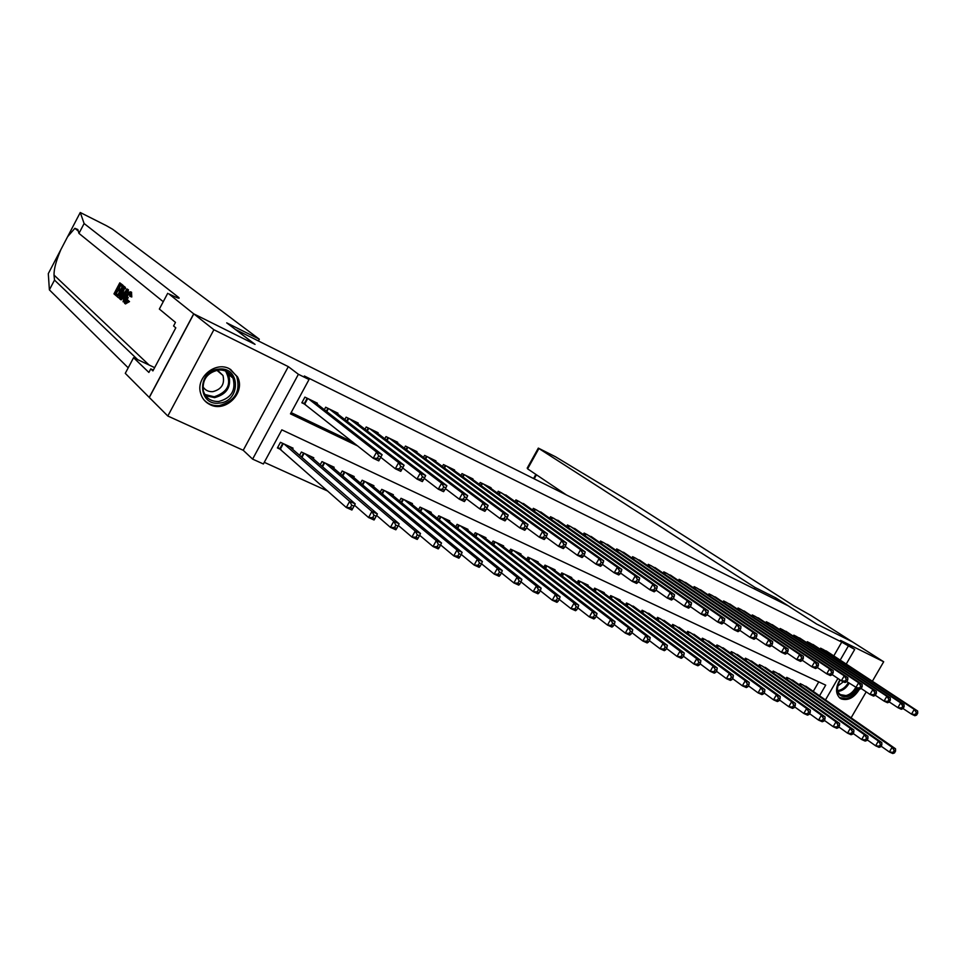 <?xml version="1.0" encoding="UTF-8"?>
<svg xmlns="http://www.w3.org/2000/svg" width="966" height="966" viewBox="0 0 966 966"><rect width="100%" height="100%" fill="white"/><g stroke="black" fill="none" stroke-linecap="round" stroke-linejoin="round"><path stroke-width="1.45" d="M210.129 404.682C225.79 412.941 246.004 392.317 237.491 376.837L229.389 368.734C215.478 361.115 195.965 377.259 200.469 392.776C201.906 398.258 205.118 402.23 210.129 404.682M839.877 679.786C835.373 687.72 835.457 693.878 840.142 698.237L841.338 698.937C848.148 700.918 854.149 697.73 859.366 689.35L846.747 681.585M819.542 695.786L825.701 685.148L281.831 429.846L263.38 463.982L252.609 459.116L298.397 374.277L309.023 379.529L290.464 413.859L357.758 445.99M193.695 313.829L254.734 344.222L226.72 322.861L259.335 339.199L112.563 229.208L106.284 225.633L80.263 212.508L84.114 223.532L178.758 297.516C180.388 299.134 177.08 297.926 168.857 293.893L193.695 313.829L149.223 397.4L167.818 416.02L243.227 450.289L252.609 459.116M264.273 462.316L327.872 491.151M149.332 397.449L193.804 313.89L213.884 329.732L167.818 416.02M851.106 717.81L866.2 691.861M872.37 681.247L883.685 661.77L840.565 640.386L854.693 649.454L846.228 664.065M193.804 313.89L255.048 344.379L235.571 329.539L788.208 605.839L816.584 624.012L852.326 641.81L883.685 661.77M317.005 403.957L317.403 403.208L304.906 397.123L301.839 402.786L305.498 404.549M337.593 413.943L337.979 413.219L325.675 407.229L324.347 409.681M357.843 423.76L358.217 423.072L346.118 417.179L344.838 419.522M377.754 433.42L378.117 432.756L366.211 426.972L364.991 429.218M397.352 442.935L397.702 442.295L385.989 436.596L384.806 438.757M416.636 452.293L416.974 451.677L405.442 446.063L404.307 448.139M435.618 461.494L435.932 460.915L424.593 455.384L423.494 457.389M454.286 470.563L454.6 469.995L443.442 464.561L442.38 466.493M472.676 479.486L472.978 478.943L461.99 473.594L460.963 475.453M490.776 488.277L491.066 487.745L480.247 482.481L479.257 484.28M508.599 496.935L498.227 491.235L497.273 492.962M526.144 505.46L515.929 499.857L514.999 501.523M543.435 513.852L533.365 508.345L532.459 509.963M560.461 522.123L550.535 516.701L549.666 518.271M577.221 530.262L567.453 524.936L566.607 526.458M593.752 538.291L584.116 533.051L583.283 534.512M610.029 546.201L600.526 541.045L599.729 542.469M626.065 553.989L616.706 548.917L615.922 550.294M641.871 561.681L632.645 556.67L631.885 558.022M657.46 569.252L648.355 564.325L647.618 565.629M672.807 576.714L663.835 571.86L663.123 573.128M687.949 584.068L679.11 579.298L678.41 580.53M702.886 591.325L694.156 586.616L693.479 587.823M717.593 598.473L708.996 593.849L708.332 595.008M732.107 605.525L723.619 600.961L722.979 602.096M746.428 612.492L738.048 607.988L737.42 609.099M760.544 619.351L752.285 614.919L751.669 615.994M774.466 626.125L766.316 621.754L765.712 622.804M788.208 632.802L780.166 628.492L779.574 629.518M801.756 639.383L793.823 635.145L793.243 636.135M815.135 645.892L807.298 641.702L806.743 642.68M813.251 691.402L818.757 681.887M807.89 687.671L800.162 683.59L799.413 684.882M794.595 681.501L786.747 677.359L785.986 678.687M781.108 675.246L773.162 671.056L772.389 672.408M767.439 668.919L759.397 664.656L758.6 666.045M753.589 662.507L745.438 658.184L744.617 659.609M739.545 655.999L731.286 651.615L730.441 653.076M725.309 649.406L716.941 644.95L716.084 646.447M710.879 642.716L702.391 638.2L701.509 639.733M696.245 635.942L687.647 631.353L686.741 632.935M681.404 629.071L672.686 624.41L671.756 626.028M666.359 622.092L657.52 617.359L656.566 619.037M651.096 615.028L642.124 610.222L641.158 611.937M635.616 607.856L626.523 602.977L625.521 604.74M619.906 600.586L620.208 600.043L610.681 595.624L609.655 597.447M603.979 593.209L604.281 592.653L594.621 588.161L593.559 590.045M587.799 585.722L588.125 585.154L578.32 580.59L577.233 582.534M571.401 578.127L571.727 577.535L561.777 572.91L560.654 574.903M554.75 570.423L555.088 569.807L544.981 565.122L543.834 567.175M537.845 562.598L538.195 561.971L527.931 557.201L526.748 559.326M520.686 554.653L521.048 554.001L510.628 549.171L509.408 551.369M503.262 546.599L503.636 545.923L493.058 541.02L491.803 543.29M485.572 538.412L485.958 537.724L475.224 532.737L473.92 535.079M467.616 530.105L468.015 529.38L457.111 524.321L455.759 526.76M449.371 521.664L449.782 520.928L438.709 515.784L437.32 518.307M430.848 513.103L431.271 512.33L420.017 507.102L418.58 509.722M412.023 504.397L412.458 503.6L401.035 498.287L399.55 501.004M392.896 495.558L393.355 494.725L381.739 489.339L380.193 492.153M373.468 486.574L373.939 485.717L362.141 480.235L360.535 483.169M353.725 477.445L354.208 476.552L342.218 470.985L340.551 474.04M333.656 468.172L334.164 467.242L321.968 461.591L320.241 464.767M313.25 458.753L313.781 457.787L301.392 452.028L299.581 455.348M292.505 449.178L293.06 448.164L280.454 442.319L277.411 447.946L281.106 449.649M833.791 655.89L841.76 642.1L304.35 376.003L309.023 379.529M291.14 412.615L352.904 442.138M828.333 652.304L820.593 648.174L820.049 649.128M243.227 450.289L288.315 366.633L213.884 329.732M288.315 366.633L298.397 374.277M841.76 642.1L854.693 649.454M837.896 678.458L825.471 699.927M840.191 660.104L848.208 646.242M916.589 715.094L917.7 713.198L916.348 712.558L915.237 714.454L916.589 715.094L914.862 715.734L911.493 714.128L914.259 709.382L822.911 649.297M916.348 712.558L914.259 709.382L917.628 711L826.196 650.903M915.237 714.454L911.493 714.128L903.053 708.537M917.7 713.198L917.628 711M894.456 752.949L895.554 751.065L894.19 750.449L893.091 752.345L894.456 752.949L892.777 753.516L889.36 751.983L892.125 747.261L895.53 748.807L805.801 686.21M881.089 746.163L889.36 751.983L893.091 752.345M802.492 684.665L892.125 747.261L894.19 750.449M895.53 748.807L895.554 751.065M856.963 688.203C854.342 692.876 850.865 695.774 846.542 696.897C837.244 696.631 835.095 690.968 840.082 679.931M838.065 684.037C836.737 688.806 837.486 692.344 840.323 694.626L846.035 695.58C850.02 694.542 853.232 691.873 855.659 687.563M837.558 686.174L843.439 681.779M839.297 697.537L846.313 698.672C851.239 697.392 855.2 694.107 858.206 688.806M218.871 369.097C240.751 366.343 241.005 401.723 219.306 403.076C197.462 406.227 196.798 370.364 218.871 369.097M218.871 401.458C231.369 398.016 236.09 390.252 233.023 378.165C230.053 372.429 225.199 369.712 218.473 370.014C207.135 372.695 202.087 379.662 203.343 390.94C205.818 398.246 210.999 401.747 218.871 401.458M202.86 386.581C205.106 390.228 208.439 391.918 212.87 391.653C221.588 389.322 224.945 383.925 222.965 375.46L217.471 370.147M203.621 399.465C207.726 404.042 212.955 406.082 219.33 405.575C235.016 401.168 240.8 391.423 236.706 376.342L230.451 369.29M754.349 588.91L755.134 587.521L538.907 448.514L527.617 468.848L566.45 494.966M529.199 465.986L527.207 468.136L538.328 448.103L555.559 456.797L639.045 507.15L793.895 605.851L810.969 615.487L852.386 641.847L816.765 624.108L775.819 597.882L755.134 587.521M775.034 599.258L775.819 597.882M527.207 468.136L527.617 468.848M117.828 294.932L116.186 293.519L118.371 290.247M120.569 289.752L119.229 288.605L120.557 285.332M122.875 285.441L119.784 282.845L122.936 285.212M124.566 288.254L125.592 288.749L125.351 287.47L122.851 285.417L124.566 288.254L122.694 293.241C120.979 296.538 119.53 298.011 118.371 297.661L117.007 296.49L122.851 285.417M125.544 303.843L129.516 301.609L127.826 300.136L129.516 301.609M126.232 302.044L128.212 297.383L126.739 296.659L125.616 302.237M128.116 300.921L124.747 303.457C123.865 302.237 124.373 299.846 126.256 296.26C127.995 293 129.48 291.527 130.712 291.853L130.422 296.321L129.758 296.248L131.774 296.985L131.509 292.251M84.114 223.532L78.958 233.386L77.848 229.558L74.877 228.314L67.596 236.73L60.918 249.506C56.197 260.494 53.891 269.007 54.024 275.069L54.507 280.092L137.715 359.666M127.548 294.087L128.454 289.848L127.089 288.991L127.621 289.438L123.068 301.778L123.986 297.564L122.561 296.333L120.364 299.424L119.869 298.989L127.089 288.991M120.364 299.424L121.197 299.834L123.672 297.299M123.068 301.778L124.288 301.561M54.507 280.092L49.387 289.872L128.2 367.817M163.254 301.706L78.958 233.386M60.918 249.506L48.3 273.62L49.387 289.872M167.698 293.314L159.354 309.048L175.474 322.403L173.578 325.977L175.8 327.836L152.906 370.908L150.768 368.879L148.885 372.429L133.562 357.71L125.278 373.335L149.223 397.4M259.335 339.199L258.393 340.95M154.645 367.623L133.562 357.71M153.34 370.087L150.768 368.879M125.387 302.129L127.826 300.136M129.758 296.248L130.024 293.145L126.739 296.659M130.422 296.321L131.774 296.985M130.821 291.925L131.618 292.312M125.351 292.372L123.382 295.161L124.529 296.151L125.87 292.626M127.621 289.438L128.454 289.848M123.382 295.161L124.662 295.801M118.142 295.62L120.026 296.115L123.757 288.363L122.646 287.095L118.142 295.62L119.229 296.151L123.612 287.989M122.694 293.241L123.672 293.724M124.493 287.047L125.351 287.47M122.114 284.813L121.45 286.081L119.579 284.511L117.792 287.892L119.53 289.377L118.854 290.657L117.115 289.172L115.111 292.988L117.043 294.666L116.379 295.946L117.103 296.296M116.379 295.946L113.976 293.857L119.784 282.845M117.043 294.666L117.78 295.028M115.111 292.988L116.186 293.519M118.854 290.657L119.832 291.14M119.53 289.377L120.508 289.86M117.792 287.892L119.229 288.605M121.45 286.081L122.284 286.491M903.005 708.621L904.116 706.714L902.751 706.061L901.628 707.969L903.005 708.621L901.29 709.285L897.861 707.655L900.65 702.874L809.641 642.837M902.751 706.061L900.65 702.874L904.067 704.516L812.974 644.467M901.628 707.969L897.861 707.655L889.275 701.944M904.116 706.714L904.067 704.516M889.215 702.065L890.338 700.133L888.949 699.469L887.826 701.401L889.215 702.065L887.513 702.741L884.047 701.087L886.848 696.269L796.189 636.292M888.949 699.469L886.848 696.269L890.314 697.935L799.57 637.946M887.826 701.401L884.047 701.087L875.305 695.254M890.338 700.133L890.314 697.935M875.22 695.399L876.355 693.455L874.942 692.779L873.819 694.723L875.22 695.399L873.542 696.1L870.016 694.421L872.841 689.567L782.569 629.663M874.942 692.779L872.841 689.567L876.367 691.245L785.998 631.329M873.819 694.723L870.016 694.421L861.129 688.468M876.355 693.455L876.367 691.245M859.595 687.961L861.032 688.637L862.167 686.681L860.742 686.005L859.595 687.961L855.791 687.659L858.629 682.769L768.755 622.937M860.742 686.005L858.629 682.769L862.203 684.471L772.22 624.628M861.032 688.637L859.366 689.35M862.167 686.681L862.203 684.471M880.726 746.766L881.837 744.871L880.461 744.243L879.35 746.15L880.726 746.766L879.072 747.346L875.607 745.788L878.384 741.031L881.837 742.6L792.47 680.016M867.19 739.847L875.607 745.788L879.35 746.15M789.113 678.458L878.384 741.031L880.461 744.243M881.837 742.6L881.837 744.871M866.816 740.487L867.927 738.579L866.526 737.939L865.415 739.859L866.816 740.487L865.174 741.091L861.66 739.509L864.449 734.715L867.951 736.297L778.958 673.749M853.099 733.435L861.66 739.509L865.415 739.859M775.553 672.167L864.449 734.715L866.526 737.939M867.951 736.297L867.927 738.579M852.688 734.124L853.811 732.192L852.398 731.552L851.263 733.484L852.688 734.124L851.07 734.74L847.508 733.134L850.322 728.304L853.872 729.922L765.265 667.385M838.79 726.927L847.508 733.134L851.263 733.484M761.812 665.779L850.322 728.304L852.398 731.552M853.872 729.922L853.811 732.192M838.367 727.664L839.49 725.72L838.053 725.068L836.918 727.012L838.367 727.664L836.761 728.292L833.151 726.673L835.976 721.807L839.575 723.437L751.391 660.949M824.276 720.334L833.151 726.673L836.918 727.012M747.889 659.319L835.976 721.807L838.053 725.068M839.575 723.437L839.49 725.72M846.627 681.779L847.774 679.81L846.313 679.122L845.178 681.09L846.627 681.779L844.984 682.515L841.362 680.788L844.212 675.862L754.748 616.115M846.313 679.122L844.212 675.862L847.834 677.601L758.274 617.829M845.178 681.09L841.362 680.788L832.149 674.582M847.774 679.81L847.834 677.601M823.829 721.107L824.964 719.151L823.503 718.487L822.356 720.455L823.829 721.107L822.235 721.759L818.576 720.117L821.414 715.202L825.073 716.869L737.324 654.417M809.544 713.633L818.576 720.117L822.356 720.455M733.774 652.762L821.414 715.202L823.503 718.487M825.073 716.869L824.964 719.151M832.004 674.823L833.163 672.831L831.69 672.131L830.531 674.123L832.004 674.823L830.386 675.572L826.703 673.821L829.577 668.858L740.56 609.208M831.69 672.131L829.577 668.858L833.26 670.621L744.122 610.947M830.531 674.123L826.703 673.821L817.321 667.494M833.163 672.831L833.26 670.621M809.073 714.454L810.22 712.485L808.723 711.809L807.588 713.789L809.073 714.454L807.504 715.13L803.784 713.451L806.646 708.513L810.353 710.191L723.063 647.788M794.595 706.834L803.784 713.451L807.588 713.789M719.465 646.121L806.646 708.513L808.723 711.809M810.353 710.191L810.22 712.485M817.176 667.76L818.323 665.755L816.838 665.043L815.678 667.047L817.176 667.76L815.57 668.532L811.826 666.757L814.724 661.746L726.166 602.204M816.838 665.043L814.724 661.746L818.456 663.533L729.777 603.967M815.678 667.047L811.826 666.757L802.287 660.285M818.323 665.755L818.456 663.533M794.088 707.704L795.247 705.711L793.738 705.035L792.579 707.027L794.088 707.704L792.543 708.392L788.775 706.689L791.649 701.714L795.416 703.417L708.597 641.074M779.429 699.927L788.775 706.689L792.579 707.027M704.951 639.383L791.649 701.714L793.738 705.035M795.416 703.417L795.247 705.711M802.106 660.587L803.277 658.571L801.756 657.846L800.597 659.863L802.106 660.587L800.524 661.384L796.733 659.573L799.643 654.537L711.568 595.092M801.756 657.846L799.643 654.537L803.434 656.349L715.238 596.879M800.597 659.863L796.733 659.573L787.012 652.956M803.277 658.571L803.434 656.349M778.886 700.845L780.045 698.841L778.524 698.152L777.364 700.157L778.886 700.845L777.364 701.558L773.537 699.831L776.423 694.808L780.25 696.546L693.938 634.276M764.021 692.912L773.537 699.831L777.364 700.157M690.243 632.549L776.423 694.808L778.524 698.152M780.25 696.546L780.045 698.841M786.819 653.306L787.99 651.265L786.445 650.529L785.273 652.569L786.819 653.306L785.261 654.127L781.409 652.292L784.332 647.208L696.764 587.896M786.445 650.529L784.332 647.208L788.184 649.043L700.483 589.707M785.273 652.569L781.409 652.292L771.508 645.529M787.99 651.265L788.184 649.043M763.454 693.89L764.625 691.861L763.068 691.161L761.896 693.19L763.454 693.89L761.957 694.626L758.068 692.876L760.979 687.804L764.855 689.567L679.062 627.369M748.384 685.788L758.068 692.876L761.896 693.19M675.319 625.63L760.979 687.804L763.068 691.161M764.855 689.567L764.625 691.861M771.291 645.904L772.474 643.863L770.904 643.115L769.721 645.167L771.291 645.904L769.757 646.749L765.845 644.89L768.779 639.77L681.755 580.578M770.904 643.115L768.779 639.77L772.691 641.629L685.522 582.413M769.721 645.167L765.845 644.89L755.762 637.983M772.474 643.863L772.691 641.629M747.793 686.826L748.964 684.785L747.382 684.073L746.211 686.114L747.793 686.826L746.307 687.575L742.359 685.8L745.281 680.692L749.23 682.479L663.992 620.365M732.506 678.555L742.359 685.8L746.211 686.114M660.189 618.602L745.281 680.692L747.382 684.073M749.23 682.479L748.964 684.785M755.521 638.405L756.716 636.328L755.122 635.58L753.939 637.645L755.521 638.405L754.011 639.263L750.039 637.379L752.997 632.211L666.528 573.164M755.122 635.58L752.997 632.211L756.97 634.107L670.356 575.036M753.939 637.645L750.039 637.379L739.775 630.315M756.716 636.328L756.97 634.107M731.878 679.653L733.061 677.601L731.455 676.864L730.272 678.929L731.878 679.653L730.417 680.426L726.408 678.615L729.354 673.471L733.363 675.294L648.693 613.265M716.386 671.201L726.408 678.615L730.272 678.929M644.841 611.478L729.354 673.471L731.455 676.864M733.363 675.294L733.061 677.601M739.509 630.774L740.705 628.697L739.087 627.924L737.903 630.013L739.509 630.774L738.024 631.667L733.991 629.747L736.961 624.531L651.084 565.653M739.087 627.924L736.961 624.531L740.994 626.463L654.96 567.537M737.903 630.013L733.991 629.747L723.546 622.515M740.705 628.697L740.994 626.463M715.721 672.372L716.905 670.295L715.275 669.559L714.091 671.636L715.721 672.372L714.285 673.157L710.215 671.334L713.174 666.142L717.243 667.989L633.177 606.068M700.012 663.739L710.215 671.334L714.091 671.636M629.264 604.245L713.174 666.142L715.275 669.559M717.243 667.989L716.905 670.295M723.244 623.034L724.452 620.933L722.81 620.148L721.602 622.249L723.244 623.034L721.783 623.951L717.678 621.995L720.684 616.743L635.411 558.022M722.81 620.148L720.684 616.743L724.778 618.699L639.347 559.942M721.602 622.249L717.678 621.995L707.052 614.605M724.452 620.933L724.778 618.699M699.299 664.97L700.495 662.869L698.841 662.121L697.645 664.222L699.299 664.97L697.899 665.779L693.757 663.92L696.74 658.691L700.881 660.563L617.443 598.763M683.373 656.143L693.757 663.92L697.645 664.222M613.47 596.916L696.74 658.691L698.841 662.121M700.881 660.563L700.495 662.869M706.726 615.161L707.933 613.048L706.267 612.251L705.059 614.376L706.726 615.161L705.289 616.103L701.123 614.122L704.142 608.822L619.508 550.282M706.267 612.251L704.142 608.822L708.295 610.814L623.505 552.226M705.059 614.376L701.123 614.122L690.292 606.563M707.933 613.048L708.295 610.814M682.636 657.448L683.831 655.334L682.153 654.586L680.945 656.687L682.636 657.448L681.247 658.293L677.045 656.397L680.052 651.12L684.254 653.028L601.48 591.349M666.48 648.44L677.045 656.397L680.945 656.687M597.447 589.477L680.052 651.12L682.153 654.586M684.254 653.028L683.831 655.334M689.941 607.167L691.161 605.03L689.458 604.221L688.251 606.37L689.941 607.167L688.529 608.133L684.302 606.129L687.333 600.78L603.376 542.421M689.458 604.221L687.333 600.78L691.559 602.808L607.433 544.401M688.251 606.37L684.302 606.129L673.266 598.377M691.161 605.03L691.559 602.808M665.695 649.816L666.902 647.691L665.2 646.918L663.98 649.043L665.695 649.816L664.342 650.673L660.068 648.754L663.099 643.441L667.361 645.373L585.275 583.826M649.309 640.591L660.068 648.754L663.98 649.043M581.182 581.93L663.099 643.441L665.2 646.918M667.361 645.373L666.902 647.691M672.879 599.053L674.111 596.891L672.384 596.07L671.165 598.232L672.879 599.053L671.503 600.043L667.204 598.002L670.259 592.605L587.002 534.452M672.384 596.07L670.259 592.605L674.546 594.67L591.12 536.456M671.165 598.232L667.204 598.002L655.962 590.069M674.111 596.891L674.546 594.67M648.488 642.052L649.707 639.903L647.969 639.118L646.749 641.267L648.488 642.052L647.16 642.945L642.825 640.989L645.868 635.628L650.203 637.596L568.829 576.195M631.873 632.633L642.825 640.989L646.749 641.267M564.687 574.263L645.868 635.628L647.969 639.118M650.203 637.596L649.707 639.903M655.552 590.794L656.783 588.62L655.033 587.787L653.801 589.96L655.552 590.794L654.199 591.82L649.828 589.743L652.907 584.309L570.387 526.361M655.033 587.787L652.907 584.309L657.266 586.398L574.565 528.402M653.801 589.96L649.828 589.743L638.381 581.617M656.783 588.62L657.266 586.398M630.991 634.167L632.223 632.005L630.46 631.209L629.228 633.37L630.991 634.167L629.699 635.085L625.292 633.104L628.359 627.695L632.754 629.687L552.141 568.443M614.147 624.531L625.292 633.104L629.228 633.37M547.939 566.487L628.359 627.695L630.46 631.209M632.754 629.687L632.223 632.005M637.934 582.413L639.178 580.216L637.391 579.371L636.159 581.568L637.934 582.413L636.606 583.452L632.175 581.351L635.266 575.869L553.518 518.15M637.391 579.371L635.266 575.869L639.697 577.982L557.756 520.215M636.159 581.568L632.175 581.351L620.51 573.031M639.178 580.216L639.697 577.982M613.217 626.149L614.448 623.976L612.661 623.167L611.43 625.34L613.217 626.149L611.961 627.091L607.481 625.074L610.56 619.629L615.04 621.657L535.212 560.582M596.119 616.284L607.481 625.074L611.43 625.34M530.938 558.602L610.56 619.629L612.661 623.167M615.04 621.657L614.448 623.976M620.027 573.876L621.271 571.667L619.472 570.809L618.216 573.019L620.027 573.876L618.735 574.963L614.219 572.814L617.334 567.284L536.384 509.819M619.472 570.809L617.334 567.284L621.85 569.445L540.694 511.908M618.216 573.019L614.219 572.814L602.337 564.289M621.271 571.667L621.85 569.445M595.153 618.011L596.396 615.801L594.573 614.98L593.329 617.189L595.153 618.011L593.921 618.977L589.369 616.924L592.472 611.43L597.024 613.482L518.018 552.6M577.813 607.904L589.369 616.924L593.329 617.189M513.683 550.584L592.472 611.43L594.573 614.98M597.024 613.482L596.396 615.801M601.818 565.219L603.074 562.985L601.238 562.103L599.983 564.337L601.818 565.219L600.562 566.317L595.974 564.132L599.113 558.565L518.996 501.354M601.238 562.103L599.113 558.565L603.69 560.751L523.379 503.479M599.983 564.337L595.974 564.132L583.875 555.402M603.074 562.985L603.69 560.751M576.787 609.727L578.042 607.505L576.183 606.672L574.939 608.894L576.787 609.727L575.591 610.729L570.966 608.64L574.082 603.086L578.706 605.187L500.557 544.498M559.193 599.379L570.966 608.64L574.939 608.894M496.162 542.457L574.082 603.086L576.183 606.672M578.706 605.187L578.042 607.505M583.307 556.404L584.575 554.146L582.703 553.252L581.447 555.51L583.307 556.404L582.087 557.539L577.414 555.317L580.578 549.69L501.342 492.757M582.703 553.252L580.578 549.69L585.239 551.924L505.786 494.918M581.447 555.51L577.414 555.317L565.086 546.358M584.575 554.146L585.239 551.924M558.119 601.311L559.374 599.065L557.491 598.22L556.235 600.454L558.119 601.311L556.959 602.337L552.25 600.212L555.39 594.609L560.087 596.746L482.843 536.275M540.26 590.709L552.25 600.212L556.235 600.454M478.363 534.198L555.39 594.609L557.491 598.22M560.087 596.746L559.374 599.065M564.482 547.432L565.762 545.162L563.854 544.256L562.586 546.527L564.482 547.432L563.299 548.603L558.553 546.345L561.729 540.67L483.411 484.026M563.854 544.256L561.729 540.67L566.474 542.94L487.927 486.224M562.586 546.527L558.553 546.345L545.995 537.156M565.762 545.162L566.474 542.94M539.125 592.75L540.392 590.48L538.473 589.622L537.205 591.88L539.125 592.75L538.002 593.8L533.22 591.651L536.371 586L541.153 588.161L464.839 527.919M521.012 581.882L533.22 591.651L537.205 591.88M460.299 525.806L536.371 586L538.473 589.622M541.153 588.161L540.392 590.48M545.343 538.316L546.623 536.033L544.691 535.104L543.411 537.398L545.343 538.316L544.196 539.523L539.366 537.229L542.566 531.493L465.201 475.163M544.691 535.104L542.566 531.493L547.384 533.8L469.79 477.385M543.411 537.398L539.366 537.229L526.567 527.798M546.623 536.033L547.384 533.8M519.817 584.044L521.085 581.761L519.14 580.88L517.861 583.162L519.817 584.044L518.73 585.118L513.864 582.933L517.039 577.233L521.906 579.431L446.57 519.43M501.439 572.91L513.864 582.933L517.861 583.162M441.945 517.281L517.039 577.233L519.14 580.88M521.906 579.431L521.085 581.761M525.866 529.042L527.158 526.736L525.19 525.794L523.898 528.112L525.866 529.042L524.755 530.286L519.841 527.943L523.065 522.159L446.703 466.155M525.19 525.794L523.065 522.159L527.967 524.514L451.364 468.413M523.898 528.112L519.841 527.943L506.8 518.271M527.158 526.736L527.967 524.514M500.171 575.181L501.451 572.874L499.47 571.981L498.19 574.287L500.171 575.181L499.12 576.304L494.169 574.07L497.369 568.322L502.32 570.556L427.998 510.809M481.515 563.758L494.169 574.07L498.19 574.287M423.313 508.635L497.369 568.322L499.47 571.981M502.32 570.556L501.451 572.874M506.051 519.611L507.355 517.281L505.351 516.327L504.059 518.657L506.051 519.611L504.989 520.879L499.99 518.513L503.226 512.668L427.914 457.003M505.351 516.327L503.226 512.668L508.213 515.059L432.635 459.309M504.059 518.657L499.99 518.513L486.695 508.563M507.355 517.281L508.213 515.059M480.187 566.173L481.479 563.854L479.462 562.937L478.17 565.267L480.187 566.173L479.184 567.32L474.137 565.05L477.361 559.242L482.396 561.524L409.137 502.054M461.253 554.436L474.137 565.05L478.17 565.267M404.38 499.845L477.361 559.242L479.462 562.937M482.396 561.524L481.479 563.854M485.898 510.012L487.202 507.657L485.174 506.691L483.857 509.046L485.898 510.012L484.872 511.316L479.776 508.901L483.048 503.008L408.823 447.705M485.174 506.691L483.048 503.008L488.12 505.447L413.617 450.047M483.857 509.046L479.776 508.901L466.24 498.685M487.202 507.657L488.12 505.447M459.852 557.008L461.156 554.665L459.104 553.735L457.799 556.078L459.852 557.008L458.886 558.191L453.766 555.873L457.015 550.016L462.134 552.347L389.974 493.155M440.629 544.945L453.766 555.873L457.799 556.078M385.144 490.909L457.015 550.016L459.104 553.735M462.134 552.347L461.156 554.665M465.383 500.243L466.699 497.864L464.622 496.874L463.306 499.265L465.383 500.243L464.392 501.583L459.224 499.132L462.509 493.179L389.419 438.262M464.622 496.874L462.509 493.179L467.677 495.655L394.297 440.641M463.306 499.265L459.224 499.132L445.423 488.627M466.699 497.864L467.677 495.655M439.168 547.674L440.472 545.307L438.383 544.365L437.079 546.732L439.168 547.674L438.25 548.893L433.022 546.539L436.294 540.634L441.51 542.989L370.509 484.123M419.655 535.285L433.022 546.539L437.079 546.732M365.595 481.841L436.294 540.634L438.383 544.365M441.51 542.989L440.472 545.307M444.505 490.305L445.821 487.902L443.72 486.9L442.392 489.303L444.505 490.305L443.563 491.682L438.286 489.182L441.595 483.181L369.7 428.663M443.72 486.9L441.595 483.181L446.86 485.693L374.651 431.077M442.392 489.303L438.286 489.182L424.231 478.375M445.821 487.902L446.86 485.693M418.109 538.183L419.425 535.792L417.3 534.826L415.984 537.217L418.109 538.183L417.227 539.426L411.927 537.036L415.211 531.071L420.512 533.474L350.73 474.934M398.318 525.456L411.927 537.036L415.984 537.217M345.731 472.615L415.211 531.071L417.3 534.826M420.512 533.474L419.425 535.792M423.241 480.187L424.581 477.759L422.432 476.733L421.104 479.16L423.241 480.187L422.347 481.599L416.986 479.051L420.319 472.99L349.656 418.906M422.432 476.733L420.319 472.99L425.668 475.55L354.691 421.357M421.104 479.16L416.986 479.051L402.665 467.942M424.581 477.759L425.668 475.55M396.664 528.511L397.992 526.108L395.831 525.13L394.502 527.533L396.664 528.511L395.843 529.803L390.433 527.364L393.754 521.338L399.151 523.789L330.614 465.6M376.607 515.433L390.433 527.364L394.502 527.533M325.542 463.245L393.754 521.338L395.831 525.13M399.151 523.789L397.992 526.108M401.602 469.874L402.943 467.435L400.757 466.385L399.417 468.836L401.602 469.874L400.757 471.336L395.299 468.739L398.644 462.617L329.273 408.98M400.757 466.385L398.644 462.617L404.102 465.226L334.405 411.48M399.417 468.836L395.299 468.739L380.725 457.304M402.943 467.435L404.102 465.226M374.844 518.67L376.185 516.242L373.975 515.24L372.647 517.679L374.844 518.67L374.071 519.998L368.565 517.522L371.898 511.437L377.404 513.936L310.171 456.109M354.522 505.23L368.565 517.522L372.647 517.679M305.014 453.718L371.898 511.437L373.975 515.24M377.404 513.936L376.185 516.242M378.696 455.855L377.344 458.319L379.566 459.381L380.918 456.906L378.696 455.855L376.583 452.064L382.138 454.72L378.769 460.879L373.202 458.234L376.583 452.064L308.565 398.898M313.769 401.433L382.138 454.72L380.918 456.906M377.344 458.319L373.202 458.234L302.129 402.242M379.566 459.381L378.769 460.879M353.967 506.196L351.721 505.182L350.38 507.645L352.626 508.659L355.246 503.89L351.902 510.024L346.299 507.5L349.656 501.354L355.246 503.89L289.402 446.461M277.797 447.222L346.299 507.5L350.38 507.645M284.149 444.022L349.656 501.354L351.721 505.182M351.902 510.024L352.626 508.659M821.812 648.766L821.172 649.877M821.209 648.476L820.617 649.502M799.969 685.268L800.778 683.868M800.524 685.655L801.382 684.157M849.138 683.191C846.723 687.466 843.523 690.135 839.539 691.161L837.92 691.354M837.679 690.557L838.971 690.376C842.847 689.374 845.95 686.79 848.281 682.612M233.023 378.165L228.676 374.506L226.938 371.681L228.676 374.506C231.731 386.521 227.046 394.225 214.621 397.642L205.589 395.722M204.78 394.466L214.223 396.772C228.218 392.039 232.009 383.466 225.597 371.053M536.456 474.801L534.21 478.846M54.024 275.069L149.066 365.003M178.082 298.035L178.481 297.286M80.263 212.508L67.596 236.73M123.986 286.383L124.807 286.793M808.554 642.305L807.902 643.441M807.95 642.016L807.335 643.078M795.115 635.773L794.438 636.932M794.511 635.471L793.883 636.558M781.482 629.132L780.806 630.327M780.878 628.842L780.238 629.953M767.68 622.418L766.98 623.638M767.076 622.116L766.412 623.263M786.578 679.098L787.399 677.661M787.121 679.484L788.014 677.951M773.005 672.843L773.851 671.37M773.549 673.23L774.454 671.66M759.252 666.516L760.121 664.994M759.795 666.902L760.725 665.284M745.305 660.092L746.199 658.534M745.849 660.478L746.803 658.812M753.685 615.596L752.961 616.863M753.082 615.306L752.405 616.489M731.165 653.584L732.083 651.978M731.709 653.982L732.687 652.267M739.485 608.689L738.748 609.993M738.893 608.399L738.193 609.618M716.832 646.991L717.774 645.336M717.376 647.389L718.39 645.626M725.104 601.685L724.343 603.025M724.5 601.395L723.788 602.651M702.306 640.313L703.272 638.611M702.85 640.7L703.876 638.888M710.505 594.585L709.732 595.962M709.913 594.295L709.177 595.587M687.575 633.539L688.565 631.776M688.106 633.925L689.169 632.066M695.713 587.376L694.916 588.789M695.122 587.087L694.361 588.415M672.626 626.668L673.652 624.857M673.169 627.055L674.256 625.135M680.704 580.071L679.883 581.532M680.112 579.781L679.34 581.158M657.472 619.701L658.534 617.829M658.015 620.087L659.138 618.119M665.489 572.669L664.644 574.166M664.898 572.379L664.089 573.792M642.1 612.637L643.187 610.717M642.632 613.036L643.791 610.995M650.046 565.146L649.176 566.692M649.454 564.856L648.633 566.317M626.511 605.477L627.634 603.484M627.043 605.863L628.226 603.762M634.384 557.527L633.479 559.121M633.793 557.237L632.947 558.746M610.681 598.208L611.84 596.155M611.212 598.606L612.444 596.433M618.494 549.787L617.564 551.429M617.902 549.497L617.02 551.055M594.633 590.842L595.829 588.729M595.165 591.24L596.42 588.994M602.361 541.938L601.407 543.641M601.782 541.648L600.876 543.266M578.344 583.367L579.576 581.182M578.875 583.766L580.168 581.46M586 533.969L585.01 535.732M585.408 533.679L584.478 535.345M561.814 575.784L563.081 573.526M562.333 576.183L563.673 573.792M569.385 525.878L568.37 527.702M568.805 525.601L567.839 527.327M545.029 568.093L546.345 565.75M545.548 568.491L546.937 566.028M552.528 517.667L551.477 519.551M551.948 517.39L550.946 519.177M528.004 560.292L529.356 557.865M528.511 560.691L529.948 558.143M535.418 509.336L534.331 511.292M534.826 509.058L533.8 510.917M510.712 552.371L512.113 549.859M511.219 552.769L512.692 550.125M518.03 500.883L516.907 502.9M517.45 500.593L516.387 502.525M493.143 544.341L494.604 541.733M493.662 544.739L495.184 541.998M500.388 492.286L499.229 494.387M499.808 492.008L498.71 494M475.32 536.19L476.818 533.474M475.827 536.589L477.397 533.739M482.469 483.568L481.261 485.741M481.901 483.29L480.742 485.355M457.208 527.907L458.765 525.093M457.715 528.305L459.345 525.359M464.272 474.704L463.028 476.963M463.692 474.427L462.509 476.576M438.818 519.503L440.436 516.581M439.313 519.913L441.003 516.846M445.785 465.697L444.493 468.051M445.217 465.431L443.974 467.665M420.138 510.978L421.804 507.935M420.633 511.376L422.384 508.201M426.996 456.556L425.656 458.995M426.441 456.29L425.149 458.621M401.144 502.32L402.894 499.156M401.639 502.718L403.462 499.422M407.918 447.27L406.529 449.806M407.362 446.992L406.022 449.431M381.86 493.529L383.671 490.233M382.343 493.94L384.226 490.486M388.525 437.827L387.076 440.472M387.97 437.562L386.581 440.098M362.25 484.606L364.134 481.165M362.733 485.004L364.701 481.418M368.819 428.24L367.309 430.993M368.263 427.962L366.826 430.619M342.326 475.55L344.282 471.951M342.809 475.948L344.85 472.205M348.786 418.483L347.217 421.369M348.243 418.218L346.734 420.995M322.076 466.337L324.117 462.581M322.547 466.747L324.673 462.835M328.428 408.57L326.798 411.588M327.885 408.304L326.315 411.214M301.477 457.003L303.614 453.066M301.935 457.401L304.157 453.32M307.731 398.499L304.761 403.969M307.188 398.233L304.266 403.619M279.911 448.659L282.76 443.382M280.394 449.021L283.304 443.635M222.965 375.46L216.843 370.256M535.864 474.391L533.57 478.532M74.877 228.314L78.282 231.067M178.432 298.144L178.758 297.516M131.509 292.239L130.712 291.853M125.665 303.94L124.868 303.541M119.192 298.059L118.371 297.661"/></g></svg>
